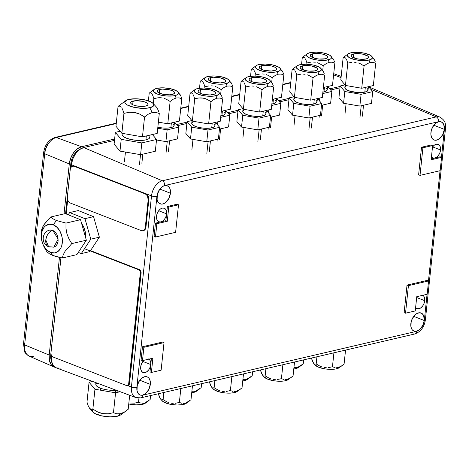 <?xml version="1.0" encoding="UTF-8"?>
<svg xmlns="http://www.w3.org/2000/svg" width="469" height="469" viewBox="0 0 469 469"><rect width="100%" height="100%" fill="white"/><g stroke="black" fill="none" stroke-linecap="round" stroke-linejoin="round"><path stroke-width="0.7" d="M166.606 213.835L158.686 210.739L166.606 213.835L165.879 220.729L160.844 221.901L162.825 220.928L164.619 219.052L165.944 216.561L166.606 213.835L165.879 220.729L155.474 223.156L156.869 223.713L167.275 221.286L165.879 220.729L167.275 221.286L168.77 207.04L178.507 204.771L175.611 232.337L155.468 237.033L156.869 223.713L155.474 223.156L154.072 236.482L155.468 237.033L154.072 236.482L155.474 223.156L160.844 221.901A7.293 4.643 -68.3 0 1 158.821 221.767A7.293 4.643 -68.3 0 1 156.535 216.186A7.293 4.643 -68.3 0 1 164.226 208.213A7.293 4.643 -68.3 0 1 166.606 213.835L166.501 211.29L165.645 209.309L164.168 208.195L162.292 208.119L160.31 209.092L158.522 210.968L157.197 213.459L156.535 216.186L156.64 218.73L157.496 220.711L158.973 221.825L160.844 221.901A7.293 4.643 -68.3 0 0 166.606 213.835L167.38 206.483L168.77 207.04L178.507 204.771L175.611 232.337L155.468 237.033L156.869 223.713L167.275 221.286L168.77 207.04L167.38 206.483L166.606 213.835M148.849 359.148A7.293 4.643 -68.3 0 1 150.766 364.542L142.846 361.447L150.766 364.542A7.293 4.643 -68.3 0 1 142.981 372.474A7.293 4.643 -68.3 0 1 140.694 366.893A7.293 4.643 -68.3 0 1 143.866 360.309L141.357 364.161L140.694 366.893L140.8 369.437L141.656 371.419L143.133 372.533L145.003 372.609L146.99 371.636L148.779 369.76L150.103 367.268L150.766 364.542L150.66 361.992L149.804 360.01L148.327 358.902M431.445 156.851L432.922 157.965L434.792 158.041L440.162 156.787L441.558 157.344L440.156 170.669L420.013 175.365L422.909 147.794L421.52 147.243L418.618 174.808L420.013 175.365L422.909 147.794L432.647 145.525L431.251 144.968L421.52 147.243L422.909 147.794L432.647 145.525L431.152 159.771L441.558 157.344L440.162 156.787L434.792 158.041L436.774 157.068L438.568 155.192L439.893 152.701L440.549 149.974L440.444 147.424L439.588 145.443L438.11 144.329L436.24 144.259L434.259 145.232L432.465 147.102A7.293 4.643 -68.3 0 1 438.169 144.352A7.293 4.643 -68.3 0 1 440.549 149.974L432.635 146.879L440.549 149.974A7.293 4.643 -68.3 0 1 434.792 158.041L431.246 158.868L434.792 158.041A7.293 4.643 -68.3 0 1 432.77 157.906A7.293 4.643 -68.3 0 1 431.457 156.869M150.32 384.369L139.774 380.224L150.32 384.369A9.726 6.185 -68.3 0 1 139.955 394.951A9.726 6.185 -68.3 0 1 136.889 387.5A9.726 6.185 -68.3 0 1 147.16 376.877A9.726 6.185 -68.3 0 1 150.32 384.369L150.18 380.969L149.036 378.331L148.14 377.422L147.067 376.841L144.569 376.742L141.925 378.043L139.539 380.541L137.206 385.676L137.03 390.894L138.173 393.538L140.143 395.021L141.345 395.25L142.64 395.121L145.284 393.825L148.65 389.739L150.32 384.369M444.354 129.368L433.807 125.223L444.354 129.368A9.726 6.185 -68.3 0 1 433.989 139.95A9.726 6.185 -68.3 0 1 430.929 132.498A9.726 6.185 -68.3 0 1 441.194 121.876A9.726 6.185 -68.3 0 1 444.354 129.368L443.762 124.525L442.173 122.421L441.1 121.84L438.609 121.741L435.965 123.042L432.594 127.128L431.246 130.675L430.864 134.257L431.521 137.341L432.213 138.537L434.177 140.02L435.384 140.249L438.005 139.639L439.318 138.824L442.689 134.738L444.354 129.368M424.263 320.503L413.722 316.364L424.263 320.503A9.726 6.185 -68.3 0 1 413.898 331.085A9.726 6.185 -68.3 0 1 410.838 323.633A9.726 6.185 -68.3 0 1 421.109 313.016A9.726 6.185 -68.3 0 1 424.263 320.503L423.671 315.666L422.082 313.562L419.808 312.753L417.187 313.362L415.874 314.177L412.503 318.269L411.155 321.816L410.979 327.034L412.122 329.678L414.092 331.161L415.294 331.39L417.914 330.78L419.227 329.959L422.598 325.873L424.263 320.503M170.411 193.228L159.865 189.083L170.411 193.228A9.726 6.185 -68.3 0 1 160.046 203.81A9.726 6.185 -68.3 0 1 156.98 196.359A9.726 6.185 -68.3 0 1 167.251 185.742A9.726 6.185 -68.3 0 1 170.411 193.228L169.813 188.386L168.23 186.281L165.95 185.478L163.329 186.087L162.016 186.902L159.63 189.4L157.297 194.535L157.121 199.759L158.264 202.397L159.161 203.306L161.436 204.109L162.731 203.98L165.369 202.684L168.74 198.598L170.411 193.228M422.798 295.282A7.293 4.643 -68.3 0 1 424.715 300.682L416.794 297.586L424.715 300.682A7.293 4.643 -68.3 0 1 416.929 308.614A7.293 4.643 -68.3 0 1 415.616 307.576M416.642 297.786A7.293 4.643 -68.3 0 1 417.815 296.449L416.642 297.786M177.112 204.214L178.507 204.771L177.112 204.214L167.38 206.483L177.112 204.214M405.527 313.204L408.423 285.639L407.028 285.082L404.131 312.647L405.527 313.204L408.423 285.639L428.566 280.943L427.171 280.386L407.028 285.082L408.423 285.639L428.566 280.943L427.165 294.268L416.759 296.689L415.264 310.935L405.527 313.204L404.131 312.647L407.028 285.082L427.171 280.386L428.566 280.943L427.165 294.268L416.759 296.689L415.264 310.935L405.527 313.204M79.724 149.423A13.308 8.465 111.7 0 0 70.842 163.57L71.493 163.863L70.842 163.57L65.572 213.729M51.461 361.071A13.308 8.465 111.7 0 1 50.752 354.711L51.074 354.857L50.752 354.711L60.947 257.733M440.203 117.227A13.683 8.706 111.7 0 0 436.258 116.91L370.721 89.233L436.258 116.91A13.683 8.706 -68.3 0 1 440.08 117.174L368.74 86.876M60.483 368.106L56.491 367.942L53.343 365.568L51.514 361.341L51.291 355.907L51.332 355.496L51.69 356.065L51.291 355.907A15.565 9.902 111.7 0 0 56.397 367.907L135.91 397.595L140.729 397.864L414.672 333.998A3.893 2.744 -103.1 0 0 416.578 331.325L142.635 395.185A3.893 2.744 76.9 0 1 140.729 397.864A3.893 2.744 76.9 0 1 139.504 397.765A13.683 8.706 -68.3 0 1 135.91 397.595A13.683 8.706 -68.3 0 1 131.42 387.042A3.893 1.214 6 0 0 136.842 387.511L156.933 196.37C157.953 190.69 160.527 187.078 164.666 185.542L438.615 121.682C442.63 121.319 444.559 123.875 444.401 129.356L441.464 157.308L444.401 129.356A3.893 1.214 6 0 0 445.48 128.647A3.893 1.214 -174 0 1 444.401 129.356L444.284 126.061L443.111 123.277L441.036 121.747L438.615 121.682A3.893 2.744 -103.1 0 0 436.258 116.91A3.893 2.744 76.9 0 1 438.615 121.682L164.666 185.542A3.893 2.744 -103.1 0 0 162.309 180.776A3.893 2.744 76.9 0 1 164.666 185.542L162.11 186.773L159.601 189.365L157.766 192.853L156.933 196.37A3.893 1.214 -174 0 1 151.51 195.901A13.683 8.706 -68.3 0 1 162.309 180.776L83.664 147.559L114.489 140.372L83.664 147.559A15.565 9.902 111.7 0 0 71.376 164.766L151.51 195.901A3.893 1.214 6 0 0 156.933 196.37L136.842 387.511A3.893 1.214 -174 0 1 131.42 387.042L127.609 385.559L131.42 387.042A13.683 8.706 111.7 0 0 135.787 397.548M140.764 397.853A3.893 2.744 -103.1 0 0 142.635 395.185L416.578 331.325L420.435 328.951L423.478 324.009L424.31 320.497L427.066 294.292L424.31 320.497A3.893 1.214 6 0 0 425.395 319.788A3.893 1.214 -174 0 1 424.31 320.497C423.296 326.172 420.716 329.783 416.578 331.325A3.893 2.744 76.9 0 1 414.713 333.992A3.893 2.744 76.9 0 1 413.453 333.905M440.057 170.693L428.473 280.902L440.057 170.693M436.258 116.91L162.309 180.776L83.664 147.559L79.437 149.634L75.615 153.639L72.789 158.95L71.376 164.766L151.51 195.901L131.42 387.042L151.51 195.901A13.683 8.706 111.7 0 1 162.309 180.776L436.258 116.91M177.552 125.674L186.891 123.494L177.552 125.674M228.585 113.779L237.924 111.599L228.585 113.779M279.612 101.879L288.951 99.704L279.612 101.879M330.639 89.984L339.978 87.809L330.639 89.984M66.205 213.981L67.683 199.923L66.205 213.981M71.124 167.169L71.376 164.766L71.124 167.169M142.635 395.185C138.619 395.549 136.69 392.987 136.842 387.511L136.96 390.806L138.138 393.591L140.213 395.115L142.635 395.185M420.013 175.365L418.618 174.808L421.52 147.243L431.251 144.968L432.647 145.525L431.152 159.771L441.558 157.344L440.156 170.669L420.013 175.365M143.877 347.306L164.021 342.61L162.626 342.053L142.482 346.749L143.877 347.306L164.021 342.61L161.125 370.182L151.387 372.45L149.992 371.894L151.387 372.45L152.882 358.205L142.476 360.632L143.877 347.306L142.482 346.749L141.081 360.075L142.476 360.632L143.877 347.306M162.626 342.053L164.021 342.61L161.125 370.182L151.387 372.45L152.882 358.205L142.476 360.632L141.081 360.075L142.482 346.749L162.626 342.053M151.393 358.556L149.992 371.894L151.393 358.556M415.604 307.558L417.082 308.672L418.952 308.749L420.933 307.775L422.727 305.899L424.052 303.408L424.715 300.682L424.603 298.132L423.747 296.15L422.27 295.036M33.311 356.405A14.686 9.339 -68.3 0 1 29.025 356.041A14.686 9.339 -68.3 0 1 24.634 344.897L49.198 355.074L49.421 360.509L51.25 364.735L55.254 367.35A15.565 9.902 -68.3 0 1 53.988 366.946A15.565 9.902 -68.3 0 1 49.198 355.074L59.463 257.411L49.198 355.074L24.634 344.897L44.725 153.756L69.289 163.933L64.036 213.882L69.289 163.933L70.696 158.117L73.527 152.8L77.344 148.802L81.577 146.727L56.321 137.517L116.253 123.546L56.321 137.517A3.893 2.744 -103.1 0 0 55.084 137.44M116.294 123.171L55.119 137.429A3.893 2.744 76.9 0 1 56.321 137.517A14.686 9.339 111.7 0 0 44.725 153.756A3.893 1.214 -174 0 1 43.605 152.747A3.893 1.214 6 0 0 44.725 153.756L24.634 344.897A3.893 1.214 -174 0 1 23.52 343.894A3.893 1.214 6 0 0 24.634 344.897A14.686 9.339 111.7 0 0 29.154 356.1L53.988 366.946M29.154 356.1C26.088 353.995 24.57 352.454 24.593 351.469L23.52 343.888A3.893 1.214 -174 0 1 24.599 343.185M23.52 343.888L43.605 152.747A3.893 1.214 -174 0 1 44.69 152.044L46.49 146.181L48.958 142.723M180.735 108.515L188.661 106.668L180.735 108.515M231.762 96.62L239.688 94.767L231.762 96.62M282.795 84.725L290.721 82.872L282.795 84.725M333.606 74.876L341.057 77.59L333.606 74.876M340.125 86.454L329.713 88.881L340.125 86.454M289.092 98.349L278.686 100.776L289.092 98.349M238.064 110.244L227.653 112.671L238.064 110.244M187.037 122.139L176.625 124.566L187.037 122.139M114.629 139.017L81.577 146.727L114.629 139.017M44.725 153.756A14.686 9.339 -68.3 0 1 56.321 137.517L81.577 146.727A15.565 9.902 -68.3 0 0 69.289 163.933L44.725 153.756M333.729 73.703L334.069 73.821A14.686 9.339 111.7 0 0 333.729 73.709M140.512 154.664L139.434 164.883L140.512 154.664M133.067 101.07A8.753 2.738 -174 0 1 142.734 101.357A8.753 2.738 -174 0 1 148.052 104.487A8.753 2.738 -174 0 1 145.619 106.07L142.828 106.422L136.162 105.83L133.302 104.98L131.361 103.913L130.634 102.799L131.232 101.796L135.858 100.718L142.523 101.31L145.384 102.16L147.325 103.227L148.052 104.341L147.454 105.343L145.619 106.07A8.753 2.738 -174 0 1 135.951 105.783A8.753 2.738 -174 0 1 130.634 102.652A8.753 2.738 -174 0 1 133.067 101.07L132.686 104.71L133.067 101.07M152.202 112.531L149.799 107.741A14.592 4.561 -174 0 1 131.537 106.698A14.592 4.561 -174 0 1 125.798 100.636A14.592 4.561 -174 0 1 128.887 99.399A14.592 4.561 -174 0 1 153.205 103.52A14.592 4.561 -174 0 1 149.799 107.741L152.202 112.531L148.333 114.166L152.202 112.531L155.919 112.402L152.202 112.531M144.552 116.945L148.333 114.166L144.552 116.945L139.727 114.119L144.552 116.945L142.465 136.854L144.552 116.945M137.153 113.111L139.727 114.119L134.492 112.454L137.153 113.111M131.771 112.191L134.492 112.454L129.11 112.302L131.771 112.191M123.939 113.381L129.11 112.302L123.939 113.381L122.714 109.717L123.939 113.381L121.852 133.284L123.939 113.381M122.016 108.269L122.714 109.717L122.016 108.269M120.48 106.457L121.272 107.167L120.48 106.457M125.798 100.636L118.059 106.381L119.677 106.129L118.059 106.381L121.834 103.602M115.966 126.284L118.059 106.381L115.966 126.284L121.852 133.284L142.465 136.854L157.191 133.419L159.284 113.51L155.919 112.402L159.284 113.51L157.191 133.419M156.64 107.325L158.071 109.893L156.64 107.325L153.205 103.52M158.798 111.886L158.071 109.893M128.887 99.399L125.827 100.618L124.824 102.283L125.159 103.203L127.427 105.062L134.04 107.337L142.441 108.345L147.635 108.116L152.859 106.527L153.861 104.857L152.648 102.998L151.258 102.084L144.645 99.803L136.245 98.801L128.887 99.399M122.227 133.348L122.11 134.462A13.912 4.35 6 0 0 130.558 139.434A13.912 4.35 6 0 0 145.912 139.891L146.328 135.951L145.912 139.891A13.912 4.35 6 0 0 149.775 137.37L150.016 135.09M114.096 144.112L115.333 132.352L120.123 131.232L115.333 132.352L114.096 144.112L119.976 151.112L121.213 139.352L115.333 132.352L121.213 139.352L119.976 151.112L140.589 154.676L141.826 142.916L121.213 139.352L141.826 142.916L140.589 154.676L155.321 151.247L156.558 139.481L141.826 142.916L156.558 139.481L155.321 151.247M152.396 134.533L156.558 139.481L152.396 134.533M122.104 134.685L123.259 136.461L126.343 138.156L130.886 139.504L136.203 140.313L141.48 140.448L145.912 139.891L148.831 138.736L149.781 137.147M176.168 97.98L174.966 95.582A12.645 3.951 -174 0 1 159.143 94.679A12.645 3.951 -174 0 1 154.166 89.427A12.645 3.951 -174 0 1 156.839 88.354L154.19 89.409L153.322 90.851L153.609 91.654L157.174 94.005L161.307 95.23L166.143 95.963L173.09 95.91L176.496 95.119L178.29 93.841L178.484 93.085L178.197 92.287L176.233 90.675L170.499 88.705L163.218 87.832L156.839 88.354A12.645 3.951 -174 0 1 177.915 91.924A12.645 3.951 -174 0 1 174.966 95.582L176.168 97.98L173.114 99.27L176.168 97.98L179.099 97.874L176.168 97.98M170.13 101.462L173.114 99.27L170.13 101.462L166.319 99.235L170.13 101.462L167.785 123.775L170.13 101.462M164.285 98.437L166.319 99.235L164.285 98.437M160.04 97.71L162.186 97.921L157.936 97.798L160.04 97.71M153.855 98.648L157.936 97.798L153.855 98.648L152.888 95.758L153.855 98.648L153.334 103.661L153.855 98.648M152.337 94.609L152.888 95.758L152.337 94.609M151.129 93.184L151.751 93.747L151.129 93.184M154.166 89.427L149.212 93.126L150.49 92.926L149.212 93.126L152.196 90.927M167.257 141.292L165.997 153.281L167.257 141.292M159.63 89.468A8.753 2.738 -174 0 1 169.297 89.755A8.753 2.738 -174 0 1 174.609 92.885A8.753 2.738 -174 0 1 172.182 94.468A8.753 2.738 -174 0 1 162.514 94.181A8.753 2.738 -174 0 1 157.197 91.056A8.753 2.738 -174 0 1 159.63 89.468L159.249 93.114L159.63 89.468L162.421 89.116L169.086 89.708L171.947 90.558L173.888 91.625L174.615 92.745L174.017 93.741L169.391 94.82L162.725 94.228L157.918 92.311L157.197 91.197L157.795 90.195L159.63 89.468M148.403 100.847L149.212 93.126L148.403 100.847M158.375 122.151L167.785 123.775L179.416 121.066L181.761 98.754L179.099 97.874L181.761 98.754L179.416 121.066M179.674 93.87L180.805 95.893L177.915 91.924M181.374 97.47L180.805 95.893M173.149 123.857L174.116 125.346L173.319 126.677L170.868 127.65L167.152 128.119L162.725 128.002L157.842 127.234A11.672 3.646 6 0 0 170.868 127.65L171.367 122.942L170.868 127.65A11.672 3.646 6 0 0 174.116 125.534L174.462 122.221M174.62 122.18L178.777 127.128L167.146 129.843L157.742 128.213L167.146 129.843L165.909 141.603L167.146 129.843L178.777 127.128L177.54 138.894L178.777 127.128L174.62 122.18M156.505 139.979L165.909 141.603L177.54 138.894M217.024 98.144L215.822 95.752A12.645 3.951 -174 0 1 199.993 94.849A12.645 3.951 -174 0 1 195.016 89.597A12.645 3.951 -174 0 1 197.695 88.524L196.165 88.987L194.371 90.265L194.465 91.818L196.429 93.431L202.162 95.4L206.993 96.133L213.946 96.081L218.472 94.697L219.34 93.255L219.052 92.452L217.088 90.845L211.355 88.876L204.074 88.002L197.695 88.524A12.645 3.951 -174 0 1 218.771 92.094A12.645 3.951 -174 0 1 215.822 95.752L217.024 98.144L213.964 99.44L217.024 98.144L219.955 98.044L217.024 98.144M210.986 101.632L213.964 99.44L210.986 101.632L207.175 99.405L210.986 101.632L208.641 123.945L210.986 101.632M205.141 98.601L207.175 99.405L203.042 98.091L205.141 98.601M200.896 97.88L203.042 98.091L198.792 97.968L200.896 97.88M194.711 98.818L198.792 97.968L194.711 98.818L193.738 95.928L194.711 98.818L192.366 121.131L194.711 98.818M193.193 94.779L193.738 95.928L193.193 94.779M191.979 93.349L192.607 93.911L191.979 93.349M195.016 89.597L190.068 93.29L191.346 93.097L190.068 93.29L193.052 91.097M208.113 141.456L206.852 153.451L208.113 141.456M200.48 89.638A8.753 2.738 -174 0 1 210.147 89.925A8.753 2.738 -174 0 1 215.464 93.055A8.753 2.738 -174 0 1 213.032 94.638A8.753 2.738 -174 0 1 203.37 94.351A8.753 2.738 -174 0 1 198.053 91.221A8.753 2.738 -174 0 1 200.48 89.638L200.099 93.278L200.48 89.638L203.27 89.286L209.942 89.878L212.803 90.728L214.743 91.795L215.47 92.909L214.866 93.911L210.241 94.99L203.575 94.398L200.714 93.548L198.774 92.481L198.047 91.367L198.645 90.365L200.48 89.638M187.723 115.603L190.068 93.29L187.723 115.603L192.366 121.131L208.641 123.945L220.266 121.237L222.611 98.924L219.955 98.044L222.611 98.924L220.266 121.237M220.524 94.04L221.655 96.063L218.771 92.094M222.224 97.634L221.655 96.063M192.014 120.715L191.751 123.265A11.672 3.646 6 0 0 198.838 127.433A11.672 3.646 6 0 0 211.724 127.82L212.217 123.113L211.724 127.82A11.672 3.646 6 0 0 214.966 125.704L215.318 122.391M215.476 122.35L219.633 127.298L208.002 130.013L191.727 127.193L187.084 121.67L191.88 120.551L187.084 121.67L185.847 133.43L187.084 121.67L191.727 127.193L190.49 138.959L191.727 127.193L208.002 130.013L206.765 141.773L208.002 130.013L219.633 127.298L218.396 139.064L219.633 127.298L215.476 122.35M192.542 122.122L191.745 123.453L192.712 124.942L195.303 126.36L199.114 127.498L203.575 128.172L208.002 128.283L211.724 127.82L214.169 126.847L214.972 125.516L214.005 124.027M185.847 133.43L190.49 138.959L206.765 141.773L218.396 139.064M42.192 242.28L44.18 247.233L47.029 251.912L49.315 253.717L52.698 255.417L50.4 252.369A14.592 10.295 76.9 0 1 42.192 242.28A14.592 10.295 76.9 0 1 41.553 239.548A14.592 10.295 76.9 0 1 53.302 224.803L56.374 220.5L52.985 218.8L50.699 216.989L45.387 222.705L42.908 226.468L41.213 231.399L41.524 239.36M52.985 218.8L56.374 220.5L65.994 223.092L80.539 219.697L65.238 213.6L50.699 216.989L65.238 213.6M41.196 236.669L41.213 231.399L42.099 228.215L43.998 224.628L50.699 216.989M76.869 254.62L86.349 240.21L71.804 243.599L65.074 251.29L63.192 254.872L62.324 258.009L76.869 254.62L62.324 258.009L57.189 256.86L52.698 255.417L49.315 253.717L47.029 251.912L44.18 247.233M65.994 223.092L65.982 228.432L66.938 233.843L68.99 238.991L71.804 243.599L86.349 240.21L80.539 219.697L65.994 223.092L56.374 220.5L53.302 224.803A14.592 10.295 76.9 0 1 62.307 242.754A14.592 10.295 76.9 0 1 50.4 252.369L52.698 255.417L62.324 258.009L63.192 254.872L65.074 251.29L71.804 243.599L68.99 238.991L66.938 233.843L65.982 228.432L65.994 223.092M53.302 224.803L49.186 224.252L45.481 225.888L43.957 227.459L41.876 231.809L41.313 237.185L42.351 242.778L43.429 245.381L46.507 249.725L50.4 252.369L54.515 252.914L58.22 251.284L60.958 247.714L61.826 245.363L62.389 239.987L62.066 237.162L60.272 231.786L57.189 227.447L53.302 224.803M49.755 230.086L52.721 230.314L55.055 231.903L56.901 234.506L57.98 237.73L58.127 241.089L57.318 244.062L55.67 246.202L53.448 247.186L50.98 246.858A8.753 5.569 -68.3 0 1 48.606 246.717A8.753 5.569 -68.3 0 1 45.81 239.993L48.606 246.717L53.835 247.11L58.162 239.149L52.721 230.314C48.999 231.663 46.695 234.887 45.81 239.993A8.753 5.569 -68.3 0 1 52.721 230.314A8.753 6.179 -103.1 0 0 49.861 230.062C41.653 231.592 40.803 244.079 48.606 246.717M85.458 237.05A13.912 9.814 -103.1 0 0 81.665 223.684L83.511 226.597L85.223 231.721L85.458 237.05M78.264 210.563L69.67 212.568L68.21 214.784L69.67 212.568L84.971 218.665L93.56 216.66L78.264 210.563L69.67 212.568L84.971 218.665L90.781 239.178L81.295 253.588L78.329 252.398L81.295 253.588L89.89 251.583L81.295 253.588L90.781 239.178L99.375 237.173L90.781 239.178L84.971 218.665L93.56 216.66L99.375 237.173L90.3 250.968M227.201 86.079L225.999 83.687A12.645 3.951 -174 0 1 210.171 82.784A12.645 3.951 -174 0 1 205.193 77.532A12.645 3.951 -174 0 1 207.873 76.459L205.217 77.514L204.548 78.2L204.642 79.759L208.207 82.11L212.34 83.335L217.17 84.068L224.118 84.015L228.649 82.632L229.517 81.19L229.23 80.387L227.266 78.78L221.532 76.81L214.245 75.937L207.873 76.459A12.645 3.951 -174 0 1 228.948 80.029A12.645 3.951 -174 0 1 225.999 83.687L227.201 86.079L224.141 87.375L227.201 86.079L230.132 85.979L227.201 86.079M221.157 89.567L224.141 87.375L221.157 89.567L217.346 87.34L221.157 89.567L220.67 94.222L221.157 89.567M215.312 86.542L217.346 87.34L215.312 86.542M211.068 85.815L213.219 86.026L211.068 85.815M204.889 86.753L208.963 85.903L204.889 86.753L203.915 83.863L204.889 86.753L204.754 88.025L204.889 86.753M203.37 82.714L203.915 83.863L203.37 82.714M202.157 81.284L202.778 81.846L202.157 81.284M205.193 77.532L200.245 81.231L201.523 81.031L200.245 81.231L203.224 79.032M217.241 139.328L217.03 141.386L217.241 139.328M210.657 77.573A8.753 2.738 -174 0 1 220.324 77.86A8.753 2.738 -174 0 1 225.642 80.99A8.753 2.738 -174 0 1 223.209 82.573A8.753 2.738 -174 0 1 213.542 82.286A8.753 2.738 -174 0 1 208.224 79.155A8.753 2.738 -174 0 1 210.657 77.573L210.276 81.213L210.657 77.573L213.448 77.221L220.113 77.813L224.921 79.73L225.642 80.844L225.044 81.846L220.418 82.925L213.753 82.333L210.892 81.483L208.951 80.416L208.224 79.302L208.822 78.3L210.657 77.573M199.513 88.201L200.245 81.231L199.513 88.201M221.315 111.3L230.443 109.171L232.788 86.859L230.132 85.979L232.788 86.859L230.443 109.171M230.701 81.975L231.833 83.998L228.948 80.029M232.401 85.575L231.833 83.998M224.182 111.962L225.149 113.451L224.346 114.782L220.823 115.966A11.672 3.646 6 0 0 221.901 115.755L222.394 111.047L221.901 115.755A11.672 3.646 6 0 0 225.143 113.639L225.489 110.326M225.648 110.285L229.804 115.233L220.676 117.361L229.804 115.233L228.573 126.999L229.804 115.233L225.648 110.285M217.464 124.719L217.768 121.817L217.464 124.719M219.439 129.127L228.573 126.999M278.228 74.184L277.027 71.792A12.645 3.951 -174 0 1 261.198 70.889A12.645 3.951 -174 0 1 256.221 65.637A12.645 3.951 -174 0 1 258.9 64.564L257.37 65.027L255.576 66.305L255.669 67.858L257.633 69.465L263.367 71.44L268.198 72.173L275.151 72.12L279.676 70.737L280.544 69.295L280.257 68.492L278.293 66.885L272.559 64.915L265.278 64.042L258.9 64.564A12.645 3.951 -174 0 1 279.975 68.134A12.645 3.951 -174 0 1 277.027 71.792L278.228 74.184L275.168 75.48L278.228 74.184L281.16 74.084L278.228 74.184M272.19 77.672L275.168 75.48L272.19 77.672L268.379 75.445L272.19 77.672L271.698 82.327L272.19 77.672M266.345 74.641L268.379 75.445L266.345 74.641M262.101 73.92L264.246 74.125L262.101 73.92M255.916 74.858L259.996 74.008L255.916 74.858L254.943 71.968L255.916 74.858L255.781 76.13L255.916 74.858M254.397 70.819L254.943 71.968L254.397 70.819M253.184 69.389L253.811 69.951L253.184 69.389M256.221 65.637L251.273 69.33L252.551 69.136L251.273 69.33L254.257 67.137M268.274 127.433L268.057 129.491L268.274 127.433M261.69 65.672A8.753 2.738 -174 0 1 271.352 65.965A8.753 2.738 -174 0 1 276.669 69.09A8.753 2.738 -174 0 1 274.236 70.678A8.753 2.738 -174 0 1 264.575 70.391A8.753 2.738 -174 0 1 259.257 67.26A8.753 2.738 -174 0 1 261.69 65.672L261.303 69.318L261.69 65.672L264.481 65.326L271.146 65.918L274.007 66.768L275.948 67.835L276.675 68.949L276.071 69.951L271.445 71.03L264.78 70.438L261.919 69.588L259.978 68.521L259.251 67.401L259.855 66.405L261.69 65.672M250.54 76.306L251.273 69.33L250.54 76.306M272.342 99.405L281.476 97.276L283.821 74.964L281.16 74.084L283.821 74.964L281.476 97.276M281.728 70.074L282.86 72.103L279.975 68.134M283.428 73.674L282.86 72.103M275.209 100.067L276.177 101.556L275.373 102.887L271.85 104.071A11.672 3.646 6 0 0 272.929 103.86L273.427 99.152L272.929 103.86A11.672 3.646 6 0 0 276.171 101.744L276.522 98.426M276.681 98.39L280.837 103.338L271.703 105.466L280.837 103.338L279.6 115.098L280.837 103.338L276.681 98.39M268.497 112.824L268.801 109.922L268.497 112.824M270.466 117.232L279.6 115.098M329.256 62.289L328.054 59.897A12.645 3.951 -174 0 1 312.231 58.988A12.645 3.951 -174 0 1 307.254 53.742A12.645 3.951 -174 0 1 309.927 52.669L307.277 53.718L306.409 55.166L306.697 55.963L308.661 57.57L314.394 59.545L319.231 60.278L326.178 60.225L330.704 58.842L331.571 57.4L330.528 55.782L329.32 54.99L323.587 53.02L316.305 52.147L309.927 52.669A12.645 3.951 -174 0 1 331.003 56.233A12.645 3.951 -174 0 1 328.054 59.897L329.256 62.289L326.201 63.585L329.256 62.289L332.187 62.189L329.256 62.289M323.217 65.777L326.201 63.585L323.217 65.777L319.407 63.55L323.217 65.777L322.731 70.432L323.217 65.777M317.372 62.746L319.407 63.55L317.372 62.746M313.128 62.025L315.274 62.23L313.128 62.025M306.943 62.963L311.023 62.113L306.943 62.963L305.976 60.067L306.943 62.963L306.814 64.235L306.943 62.963M305.425 58.924L305.976 60.067L305.425 58.924M304.217 57.494L304.838 58.056L304.217 57.494M307.254 53.742L302.3 57.435L303.578 57.241L302.3 57.435L305.284 55.242M319.301 115.538L319.084 117.596L319.301 115.538M312.717 53.777A8.753 2.738 -174 0 1 322.385 54.07A8.753 2.738 -174 0 1 327.696 57.195A8.753 2.738 -174 0 1 325.269 58.783A8.753 2.738 -174 0 1 315.602 58.496A8.753 2.738 -174 0 1 310.285 55.365A8.753 2.738 -174 0 1 312.717 53.777L312.336 57.423L312.717 53.777L315.508 53.431L322.174 54.023L325.035 54.873L326.975 55.94L327.702 57.054L327.104 58.056L325.269 58.783L319.155 59.047L315.813 58.543L311.006 56.626L310.285 55.506L310.883 54.51L312.717 53.777M301.567 64.411L302.3 57.435L301.567 64.411M323.37 87.51L332.503 85.376L334.848 63.069L332.187 62.189L334.848 63.069L332.503 85.376M332.761 58.179L333.893 60.208L331.003 56.233M334.461 61.779L333.893 60.208M326.236 88.172L327.204 89.661L326.406 90.992L322.883 92.176A11.672 3.646 6 0 0 323.962 91.965L324.454 87.252L323.962 91.965A11.672 3.646 6 0 0 327.204 89.849L327.55 86.531M327.708 86.495L331.864 91.443L322.736 93.571L331.864 91.443L330.627 103.203L331.864 91.443L327.708 86.495M319.524 100.929L319.829 98.027L319.524 100.929M321.5 105.332L330.627 103.203M268.051 86.249L266.849 83.857A12.645 3.951 -174 0 1 251.026 82.954A12.645 3.951 -174 0 1 246.049 77.702A12.645 3.951 -174 0 1 248.722 76.629L247.192 77.092L245.398 78.364L245.492 79.923L247.456 81.53L253.19 83.505L258.026 84.238L264.973 84.186L269.499 82.802L270.367 81.36L270.08 80.557L268.116 78.95L262.382 76.98L255.101 76.107L248.722 76.629A12.645 3.951 -174 0 1 269.798 80.193A12.645 3.951 -174 0 1 266.849 83.857L268.051 86.249L264.997 87.545L268.051 86.249L270.982 86.149L268.051 86.249M262.013 89.737L264.997 87.545L262.013 89.737L258.202 87.51L262.013 89.737L259.668 112.05L262.013 89.737M256.168 86.706L258.202 87.51L256.168 86.706M251.923 85.985L254.069 86.19L251.923 85.985M245.738 86.923L249.819 86.073L245.738 86.923L244.771 84.033L245.738 86.923L243.393 109.236L245.738 86.923M244.22 82.884L244.771 84.033L244.22 82.884M243.006 81.454L243.634 82.016L243.006 81.454M246.049 77.702L241.095 81.395L242.373 81.201L241.095 81.395L244.079 79.202M259.14 129.561L257.88 141.556L259.14 129.561M251.513 77.737A8.753 2.738 -174 0 1 261.174 78.03A8.753 2.738 -174 0 1 266.492 81.155A8.753 2.738 -174 0 1 264.065 82.743A8.753 2.738 -174 0 1 254.397 82.456A8.753 2.738 -174 0 1 249.08 79.325A8.753 2.738 -174 0 1 251.513 77.737L251.126 81.383L251.513 77.737L254.304 77.391L260.969 77.983L263.83 78.833L265.771 79.9L266.498 81.014L265.9 82.016L261.274 83.095L254.603 82.503L251.742 81.653L249.801 80.586L249.074 79.466L249.678 78.47L251.513 77.737M238.75 103.708L241.095 81.395L238.75 103.708L243.393 109.236L259.668 112.05L271.299 109.336L273.644 87.029L270.982 86.149L273.644 87.029L271.299 109.336M271.551 82.139L272.682 84.168L269.798 80.193M273.257 85.739L272.682 84.168M243.048 108.82L242.778 111.37A11.672 3.646 6 0 0 249.866 115.538A11.672 3.646 6 0 0 262.751 115.925L263.25 111.217L262.751 115.925A11.672 3.646 6 0 0 265.993 113.809L266.345 110.491M266.503 110.455L270.66 115.403L259.029 118.112L242.76 115.298L238.111 109.775L242.907 108.656L238.111 109.775L236.88 121.535L238.111 109.775L242.76 115.298L241.523 127.064L242.76 115.298L259.029 118.112L257.792 129.878L259.029 118.112L270.66 115.403L269.423 127.163L270.66 115.403L266.503 110.455M243.575 110.227L242.772 111.558L243.739 113.047L246.331 114.465L250.147 115.603L254.608 116.277L259.035 116.388L262.751 115.925L265.202 114.952L265.999 113.621L265.032 112.132M236.88 121.535L241.523 127.064L257.792 129.878L269.423 127.163M319.078 74.354L317.882 71.962A12.645 3.951 -174 0 1 302.054 71.054A12.645 3.951 -174 0 1 297.076 65.807A12.645 3.951 -174 0 1 299.75 64.734L297.1 65.783L296.232 67.231L296.525 68.028L298.489 69.635L304.223 71.61L309.053 72.343L316 72.29L320.532 70.907L321.4 69.465L320.35 67.847L319.143 67.055L313.409 65.085L306.128 64.212L299.75 64.734A12.645 3.951 -174 0 1 320.825 68.298A12.645 3.951 -174 0 1 317.882 71.962L319.078 74.354L316.024 75.65L319.078 74.354L322.01 74.254L319.078 74.354M313.04 77.842L316.024 75.65L313.04 77.842L309.229 75.615L313.04 77.842L310.695 100.155L313.04 77.842M307.195 74.811L309.229 75.615L307.195 74.811M302.951 74.09L305.102 74.295L302.951 74.09M296.771 75.028L300.846 74.178L296.771 75.028L295.798 72.132L296.771 75.028L294.426 97.341L296.771 75.028M295.253 70.989L295.798 72.132L295.253 70.989M294.04 69.559L294.661 70.121L294.04 69.559M297.076 65.807L292.128 69.5L293.406 69.301L292.128 69.5L295.107 67.307M310.167 117.666L308.907 129.661L310.167 117.666M302.54 65.842A8.753 2.738 -174 0 1 312.207 66.135A8.753 2.738 -174 0 1 317.525 69.26A8.753 2.738 -174 0 1 315.092 70.848A8.753 2.738 -174 0 1 305.425 70.561A8.753 2.738 -174 0 1 300.107 67.43A8.753 2.738 -174 0 1 302.54 65.842L302.159 69.488L302.54 65.842L305.331 65.496L311.996 66.088L316.798 67.999L317.525 69.119L316.927 70.121L315.092 70.848L308.983 71.112L305.636 70.602L300.834 68.691L300.107 67.571L300.705 66.575L302.54 65.842M289.783 91.813L292.128 69.5L289.783 91.813L294.426 97.341L310.695 100.155L322.326 97.441L324.671 75.134L322.01 74.254L324.671 75.134L322.326 97.441M322.584 70.244L323.716 72.273L320.825 68.298M324.284 73.844L323.716 72.273M294.075 96.925L293.805 99.475A11.672 3.646 6 0 0 300.899 103.643A11.672 3.646 6 0 0 313.784 104.03L314.277 99.317L313.784 104.03A11.672 3.646 6 0 0 317.026 101.914L317.372 98.596M317.531 98.56L321.687 103.508L310.062 106.217L293.787 103.403L289.144 97.88L293.94 96.761L289.144 97.88L287.907 109.64L289.144 97.88L293.787 103.403L292.55 115.169L293.787 103.403L310.062 106.217L308.825 117.983L310.062 106.217L321.687 103.508L320.456 115.268L321.687 103.508L317.531 98.56M294.602 98.332L293.805 99.663L294.772 101.152L297.358 102.57L301.174 103.708L305.636 104.382L310.062 104.493L313.784 104.03L316.229 103.057L317.032 101.726L316.065 100.231M287.907 109.64L292.55 115.169L308.825 117.983L320.456 115.268M370.111 62.459L368.91 60.067A12.645 3.951 -174 0 1 353.081 59.158A12.645 3.951 -174 0 1 348.104 53.906A12.645 3.951 -174 0 1 350.783 52.833L348.133 53.888L347.459 54.574L347.552 56.133L349.516 57.74L355.25 59.715L362.531 60.583L367.034 60.39L370.44 59.598L372.234 58.326L372.427 57.57L372.14 56.767L370.176 55.16L364.442 53.185L357.161 52.317L350.783 52.833A12.645 3.951 -174 0 1 371.858 56.403A12.645 3.951 -174 0 1 368.91 60.067L370.111 62.459L367.051 63.755L370.111 62.459L373.043 62.359L370.111 62.459M364.073 65.947L367.051 63.755L364.073 65.947L360.262 63.714L364.073 65.947L361.728 88.26L364.073 65.947M358.228 62.916L360.262 63.714L358.228 62.916M353.984 62.195L356.129 62.4L353.984 62.195M347.799 63.133L351.879 62.283L347.799 63.133L346.826 60.237L347.799 63.133L345.454 85.44L347.799 63.133M346.28 59.094L346.826 60.237L346.28 59.094M345.067 57.664L345.694 58.226L345.067 57.664M348.104 53.906L343.156 57.605L344.434 57.406L343.156 57.605L346.14 55.412M361.2 105.771L359.94 117.766L361.2 105.771M353.573 53.947A8.753 2.738 -174 0 1 363.235 54.24A8.753 2.738 -174 0 1 368.552 57.365A8.753 2.738 -174 0 1 366.119 58.953A8.753 2.738 -174 0 1 356.458 58.66A8.753 2.738 -174 0 1 351.14 55.535A8.753 2.738 -174 0 1 353.573 53.947L353.186 57.593L353.573 53.947L356.358 53.601L363.029 54.193L367.831 56.104L368.558 57.224L367.954 58.22L366.119 58.953L360.01 59.217L356.663 58.707L351.861 56.796L351.134 55.676L351.738 54.68L353.573 53.947M340.811 79.918L343.156 57.605L340.811 79.918L345.454 85.44L361.728 88.26L373.353 85.546L375.698 63.233L373.043 62.359L375.698 63.233L373.353 85.546M373.611 58.349L374.743 60.378L371.858 56.403M375.311 61.949L374.743 60.378M345.102 85.03L344.838 87.574A11.672 3.646 6 0 0 351.926 91.748A11.672 3.646 6 0 0 364.812 92.135L365.31 87.422L364.812 92.135A11.672 3.646 6 0 0 368.054 90.019L368.405 86.701M368.564 86.665L372.72 91.613L361.089 94.322L344.815 91.508L340.172 85.979L344.967 84.866L340.172 85.979L338.935 97.745L340.172 85.979L344.815 91.508L343.578 103.268L344.815 91.508L361.089 94.322L359.852 106.088L361.089 94.322L372.72 91.613L371.483 103.373L372.72 91.613L368.564 86.665M345.635 86.431L344.832 87.767L345.8 89.257L348.391 90.675L356.663 92.487L361.095 92.598L364.812 92.135L367.256 91.162L368.059 89.825L367.092 88.336M338.935 97.745L343.578 103.268L359.852 106.088L371.483 103.373M115.743 390.302L115.485 392.788L115.743 390.302M88.207 405.802L86.976 402.138L88.207 405.802L89.643 408.352L88.207 405.802M90.435 409.068L89.643 408.352L91.238 409.39L90.435 409.068M92.628 409.918L92.733 411.718L94.996 413.57L101.615 415.851L110.016 416.853L117.373 416.255A14.592 4.561 6 0 0 120.463 415.018L117.373 416.255L120.551 413.687L117.373 416.255A14.592 4.561 6 0 1 93.055 412.134L89.643 408.352M92.856 409.138L91.238 409.39L92.856 409.138L97.681 411.964L92.856 409.138L94.949 389.235L92.856 409.138M100.26 412.978L97.681 411.964L102.916 413.629L100.26 412.978M105.636 413.893L102.916 413.629L108.304 413.781L105.636 413.893M113.469 412.708L108.304 413.781L113.469 412.708L116.834 413.816L113.469 412.708L115.562 392.799L113.469 412.708M118.651 413.939L116.834 413.816L120.551 413.687L118.651 413.939M120.551 413.687L124.42 412.052L128.201 409.273L129.673 395.267L128.201 409.273L124.42 412.052L120.551 413.687M120.181 391.721L115.562 392.799L94.949 389.235L89.069 382.235L86.976 402.138L89.069 382.235L92.575 381.414M95.963 383.237L95.846 384.346A13.912 4.35 6 0 0 102.406 388.83A13.912 4.35 6 0 0 116.283 390.267M95.647 382.563L95.588 383.167L98.73 383.712L95.588 383.167L95.647 382.563M94.814 382.253L95.588 383.167L94.814 382.253M130.183 403.018L134.433 403.141L130.183 403.018M138.513 402.291L134.433 403.141L138.513 402.291L141.169 403.164L138.513 402.291L138.953 398.093L138.513 402.291M142.605 403.264L144.106 403.064L142.605 403.264M142.517 404.348L150.144 399.576L150.561 395.566L150.144 399.576L142.517 404.348L136.139 404.87L128.758 403.973A12.645 3.951 6 0 0 142.517 404.348A12.645 3.951 6 0 0 145.191 403.276L142.517 404.348M146.035 401.851L145.836 402.607M159.419 397.009L158.452 394.118L160.556 399.019L159.419 397.009M161.178 399.582L160.556 399.019L161.178 399.582M186.046 403.44L183.367 404.518A12.645 3.951 6 0 1 162.292 400.948L160.556 399.019M163.095 399.641L161.817 399.84L163.095 399.641L166.905 401.874L163.095 399.641L163.845 392.471L163.095 399.641M168.94 402.672L166.905 401.874L168.94 402.672M173.184 403.393L171.033 403.188L173.184 403.393M179.363 402.455L175.289 403.305L179.363 402.455L182.025 403.334L179.363 402.455L180.829 388.514L179.363 402.455M183.455 403.434L184.956 403.234L183.455 403.434M189.318 401.077L186.046 403.446A12.645 3.951 6 0 1 183.367 404.518L190.994 399.746L192.46 385.799L190.994 399.746L183.367 404.518L176.995 405.04L169.708 404.167L163.974 402.191L162.01 400.585M186.885 402.021L186.691 402.777M158.493 393.72L158.452 394.118L158.493 393.72M192.202 391.269L195.133 391.169L192.202 391.269M191.727 392.77A12.645 3.951 6 0 0 193.545 392.453L201.172 387.681L201.594 383.671L201.172 387.681L193.545 392.453L191.669 392.782M197.062 389.956L196.869 390.712M196.224 391.375L193.545 392.453A12.645 3.951 6 0 0 196.224 391.381L199.495 389.012M243.229 379.374L246.161 379.274L243.229 379.374M242.76 380.875A12.645 3.951 6 0 0 244.572 380.558L252.199 375.786L252.621 371.776L252.199 375.786L244.572 380.558L242.696 380.881M248.089 378.055L247.896 378.817M247.251 379.48L244.572 380.558A12.645 3.951 6 0 0 247.251 379.485L250.522 377.117M294.262 367.479L297.194 367.379L294.262 367.479M293.787 368.98A12.645 3.951 6 0 0 295.605 368.657L303.232 363.891L303.654 359.881L303.232 363.891L295.605 368.657L293.729 368.986M299.122 366.16L298.923 366.922M298.284 367.585L295.605 368.657A12.645 3.951 6 0 0 298.278 367.585L301.555 365.216M210.452 385.113L209.479 382.223L211.583 387.124L210.452 385.113M212.211 387.687L211.583 387.124L212.211 387.687M213.043 388.69L215.007 390.296L220.741 392.272L225.571 392.999L230.367 393.122L234.4 392.617L235.983 391.339L234.4 392.617A12.645 3.951 6 0 0 237.074 391.551L234.4 392.617A12.645 3.951 6 0 1 213.325 389.053L211.583 387.124M214.122 387.746L212.844 387.945L214.122 387.746L217.933 389.979L214.122 387.746L214.878 380.576L214.122 387.746M219.967 390.777L217.933 389.979L219.967 390.777M224.211 391.498L222.066 391.293L224.211 391.498M230.396 390.56L226.316 391.41L230.396 390.56L233.052 391.439L230.396 390.56L231.862 376.619L230.396 390.56M234.488 391.539L235.983 391.339L234.488 391.539M235.983 391.339L239.043 390.044L242.027 387.851L243.493 373.904L242.027 387.851L239.043 390.044L235.983 391.339M209.52 381.825L209.479 382.223L209.52 381.825M261.479 373.218L260.506 370.322L262.617 375.229L261.479 373.218M263.238 375.792L262.617 375.229L263.238 375.792M264.07 376.795L267.635 379.145L274.142 380.81L279.049 381.244L283.552 381.051L285.428 380.722L287.016 379.444L285.428 380.722A12.645 3.951 6 0 0 288.101 379.65L285.428 380.722A12.645 3.951 6 0 1 264.352 377.158L262.617 375.229M265.149 375.851L263.871 376.05L265.149 375.851L268.96 378.078L265.149 375.851L265.905 368.681L265.149 375.851M270.994 378.882L268.96 378.078L270.994 378.882M275.239 379.603L273.093 379.398L275.239 379.603M281.423 378.665L277.343 379.515L281.423 378.665L284.085 379.544L281.423 378.665L282.889 364.724L281.423 378.665M285.515 379.638L287.016 379.444L285.515 379.638M288.945 378.225L288.752 378.987M287.016 379.444L290.071 378.149L293.055 375.956L294.52 362.009L293.055 375.956L290.071 378.149L287.016 379.444M260.547 369.93L260.506 370.322L260.547 369.93M312.506 361.323L311.539 358.427L313.644 363.334L312.506 361.323M314.271 363.897L313.644 363.334L314.271 363.897M315.098 364.9L318.662 367.25L325.169 368.915L330.082 369.349L334.579 369.156L336.455 368.827L338.043 367.549L336.455 368.827A12.645 3.951 6 0 0 339.134 367.755L336.455 368.827A12.645 3.951 6 0 1 315.379 365.257L313.644 363.334M316.182 363.956L314.904 364.155L316.182 363.956L319.993 366.183L316.182 363.956L316.933 356.786L316.182 363.956M322.027 366.987L319.993 366.183L322.027 366.987M326.272 367.708L324.126 367.503L326.272 367.708M332.457 366.77L328.376 367.62L332.457 366.77L335.112 367.649L332.457 366.77L333.922 352.823L332.457 366.77M336.543 367.743L338.043 367.549L336.543 367.743M339.972 366.33L339.779 367.086M338.043 367.549L341.098 366.254L344.082 364.061L345.547 350.114L344.082 364.061L341.098 366.254L338.043 367.549M311.58 358.035L311.539 358.427L311.58 358.035M145.284 227.377A4.866 3.482 76.3 0 1 142.893 230.725A4.866 3.482 76.3 0 1 141.257 230.596L70.397 203.065L141.257 230.596L142.646 230.771L143.901 230.22L144.827 229.03L145.284 227.377L148.181 199.806L145.284 227.377L145.941 227.213L145.284 227.377M142.893 230.725L143.555 230.566A4.866 3.482 -103.7 0 0 145.941 227.213L148.837 199.647A4.866 3.482 -103.7 0 0 145.777 193.674L145.12 193.838L146.439 194.711L147.483 196.159L148.181 199.806L148.837 199.647L148.181 199.806A4.866 3.482 76.3 0 0 145.12 193.838L74.26 166.307L145.12 193.838L145.777 193.674L74.923 166.143A4.866 3.482 -103.7 0 0 73.281 166.014L72.625 166.173A4.866 3.482 76.3 0 1 74.26 166.307L72.871 166.126L71.616 166.677L70.69 167.867L70.233 169.52A4.866 3.482 76.3 0 1 72.625 166.173M67.337 197.091L68.034 200.744L69.078 202.186L70.397 203.065A4.866 3.482 76.3 0 1 67.337 197.091L70.233 169.52M90.517 250.634L139.275 269.581L138.619 269.739L84.502 248.717L138.619 269.739L140.038 271.135L140.401 272.208L128.588 384.586L128.037 385.307L126.448 385.53L52.757 356.891A2.92 2.093 76.3 0 1 50.922 353.309L60.964 257.739M127.433 385.606L128.09 385.442A2.92 2.093 -103.7 0 0 129.52 383.437L128.864 383.595L140.454 273.321L141.11 273.163A2.92 2.093 -103.7 0 0 139.275 269.581L138.619 269.739A2.92 2.093 76.3 0 1 140.454 273.321L141.11 273.163L129.52 383.437L128.864 383.595A2.92 2.093 76.3 0 1 127.433 385.606A2.92 2.093 76.3 0 1 126.448 385.53L52.757 356.891L51.338 355.502L50.922 353.309M414.672 333.998C420.711 331.847 424.287 327.11 425.395 319.788L445.48 128.653C445.099 124.344 446.805 121.723 440.08 117.174M180.776 108.14L188.702 106.287M231.803 96.245L239.729 94.392M282.83 84.344L290.762 82.497M55.119 137.429C48.647 139.744 44.813 144.851 43.605 152.747M341.18 76.394L334.069 73.821M141.867 163.3L142.828 154.154M124.455 161.465L125.446 152.062M168.43 151.698L169.579 140.747M209.285 151.862L210.434 140.917M191.868 150.033L192.988 139.387M41.489 239.149L41.553 239.548M219.457 139.797L220.612 128.852M270.49 127.902L271.639 116.957M321.517 116.007L322.666 105.062M260.313 139.967L261.462 129.022M242.901 138.138L244.015 127.492M311.34 128.072L312.495 117.127M293.928 126.243L295.048 115.597M362.373 116.177L363.522 105.232M344.955 114.348L346.075 103.702M117.948 390.888L117.801 392.277M126.073 410.955L120.463 415.018M100.618 388.244L100.413 390.179M148.462 400.907L145.191 403.276M240.345 389.182L237.074 391.551M291.378 377.281L288.101 379.65M342.405 365.386L339.134 367.755"/></g></svg>
